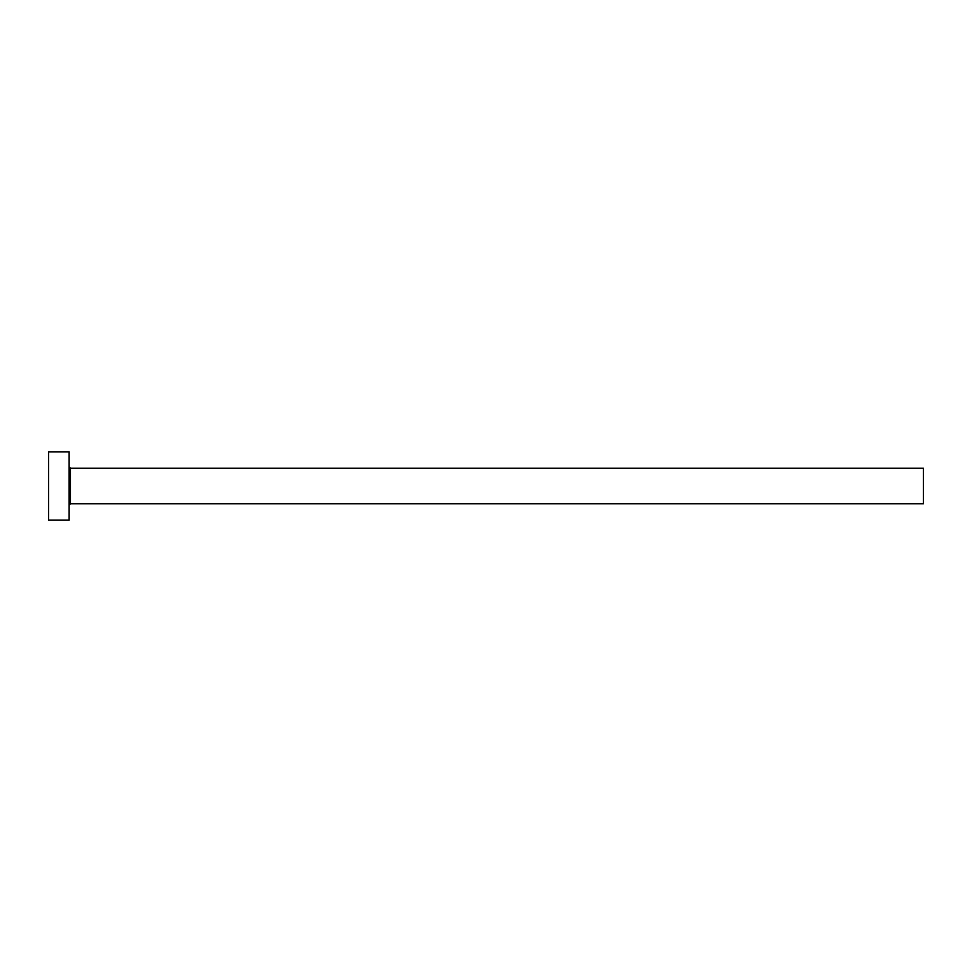 <?xml version="1.0" encoding="UTF-8"?>
<svg xmlns="http://www.w3.org/2000/svg" width="972" height="972" viewBox="0 0 972 972"><rect width="100%" height="100%" fill="white"/><g stroke="black" fill="none" stroke-linecap="round" stroke-linejoin="round"><path stroke-width="1.46" d="M70.47 503.763L70.47 468.237L923.4 468.237L923.4 503.763L70.47 503.763L69.097 505.136M69.109 486L69.109 520.166L48.6 520.166L48.6 451.834L69.109 451.834L69.109 486M70.47 468.237L69.097 466.864"/></g></svg>
